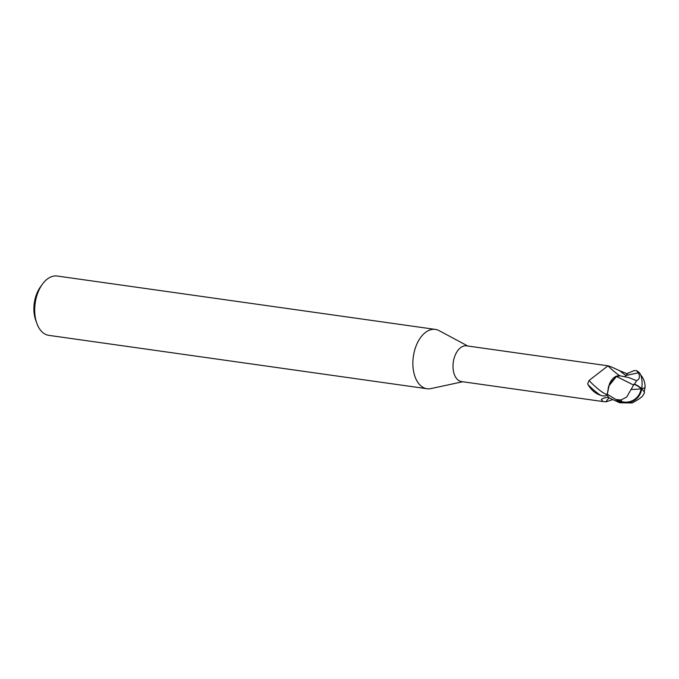 <?xml version="1.0" encoding="UTF-8"?>
<svg xmlns="http://www.w3.org/2000/svg" width="679" height="679" viewBox="0 0 679 679"><rect width="100%" height="100%" fill="white"/><g stroke="black" fill="none" stroke-linecap="round" stroke-linejoin="round"><path stroke-width="1.02" d="M467.746 346.01L439.152 330.656A29.961 18.027 98 0 0 435.392 329.408A29.961 18.027 98 0 0 412.942 360.71A29.961 18.027 98 0 0 427.015 388.736A29.961 18.027 98 0 0 430.97 388.583L462.696 381.751M607.45 393.073L606.865 394.652C606.381 396.171 604.285 396.4 600.592 395.348C595.211 393.413 591.036 389.848 588.056 384.645L587.717 383.703L589.066 380.478L608.028 365.811L466.566 345.84A18.044 10.864 98 0 0 453.046 364.691A18.044 10.864 98 0 0 461.525 381.581L602.977 401.552L601.305 399.464L603.275 398.267L608.647 397.028M435.392 329.408L57.214 276.03A29.961 18.027 98 0 0 42.327 284.297A29.961 18.027 98 0 0 34.765 307.324A29.961 18.027 98 0 0 36.819 323.297A29.961 18.027 98 0 0 48.837 335.358L427.015 388.736M42.327 284.297L40.375 287.005A25.462 15.328 98 0 0 33.95 306.577A25.462 15.328 98 0 0 35.698 320.149L36.819 323.297M636.596 370.675L638.37 372.796C640.195 376.599 639.601 379.23 636.596 380.681L634.517 384.127A18.129 8.802 11.5 0 1 641.723 388.787A16.211 6.332 -82.8 0 0 638.973 372.372A18.723 18.723 0 0 0 636.596 370.675L634.042 370.607L627.736 373.382L626.038 375.479L628.126 372.898L625.673 375.903M619.511 375.708L628.754 377.575L636.596 380.681M620.046 375.835L616.43 376.497L620.046 375.835M607.306 394.474A18.723 11.263 98 0 0 608.316 397.512L619.783 402.791L632.174 402.97C637.097 400.33 640.509 398.098 642.41 396.273L644.464 392.827A18.129 3.344 -144.6 0 0 641.723 388.787A16.211 16.092 91.7 0 1 618.459 401.119L616.133 399.838A18.723 11.271 -82 0 1 615.98 399.541L607.306 394.261L608.596 386.292L616.515 376.438L608.596 386.292L607.306 394.27L609.369 384.178A16.067 9.667 98 0 1 617.601 375.86L616.473 376.429L633.609 385.069L626.666 397.096L620.946 399.973A17.798 10.711 98 0 0 622.108 401.705A15.49 15.371 -88.3 0 0 641.078 388.702A17.459 8.479 -168.5 0 0 633.914 384.204L633.609 385.069M619.757 375.742A20.378 4.218 44.1 0 1 608.146 366.006C607.968 365.455 611.847 367.05 619.783 370.793L627.413 373.866M609.199 397.987A20.378 12.443 -169.1 0 0 606.152 401.815L602.977 401.552M612.551 399.685L606.152 401.815M619.409 375.691L617.601 375.86M624.918 376.573L626.055 375.47L624.909 376.565M606.865 394.652A19.335 3.998 44.1 0 1 589.066 380.478M600.592 395.348A20.302 4.201 44.1 0 1 588.056 384.645M616.473 376.429L609.369 384.178M641.723 388.787L641.078 388.702M634.517 384.127L633.914 384.204M644.193 392.021L645.042 387.217M616.133 399.838L622.108 401.705M620.946 399.973L615.98 399.541M626.013 375.504A28.136 5.822 44.1 0 1 619.783 370.793M626.055 375.47L638.37 372.796M631.19 389.466A18.07 2.733 1.4 0 0 641.069 388.761M645.05 387.098A18.07 2.733 -178.6 0 1 645.05 387.157A18.07 2.733 -178.6 0 1 641.74 388.643M618.459 401.119A18.723 11.271 98 0 0 619.783 402.791M644.991 388.261A18.07 18.07 0 0 0 640.67 374.901"/></g></svg>
